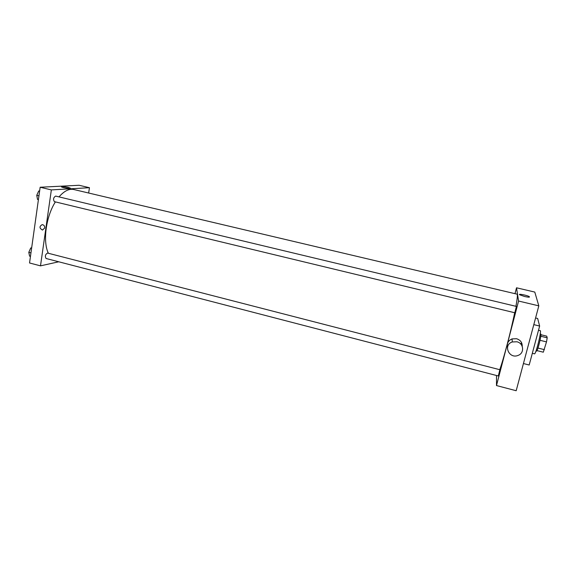 <?xml version="1.0" encoding="UTF-8"?>
<svg xmlns="http://www.w3.org/2000/svg" width="576" height="576" viewBox="0 0 576 576"><rect width="100%" height="100%" fill="white"/><g stroke="black" fill="none" stroke-linecap="round" stroke-linejoin="round"><path stroke-width="0.86" d="M540.907 334.721L546.725 336.154L547.2 337.824L546.502 341.899L543.305 352.195L536.954 350.604M540.238 333.9L540.734 334.022C541.951 333.842 537.494 351.828 536.508 351.101L536.011 350.978M540.785 336.24L547.2 337.824M537.97 348.048L544.399 349.654M540.05 340.301L546.502 341.899M532.325 353.297L534.478 353.837C535.788 354.838 541.85 330.386 540.223 330.66L538.51 330.242M523.433 363.542L529.186 365.004L539.633 326.052L537.66 318.47L535.586 317.974M533.808 324.634L539.633 326.052M514.994 293.674L516.528 287.798L534.787 292.075L538.812 305.856L516.182 390.73L496.483 385.553L496.526 375.502M520.97 344.275L521.453 342.461M498.326 375.97L499.853 369.72L47.549 253.058C45.302 254.419 44.806 256.226 46.066 258.494L498.326 375.97M516.528 287.798L518.573 301.039L496.483 385.553M516.398 306.425L514.814 312.761L54.367 201.65C52.978 199.361 53.41 197.503 55.649 196.085L516.398 306.425M59.011 196.891C64.166 190.973 69.098 188.518 73.814 189.518L517.082 294.17C517.723 294.43 517.334 298.476 515.923 306.31M514.67 312.725C510.926 331.186 503.59 359.107 499.738 369.691M524.678 296.525L519.682 294.797C517.572 293.386 527.688 295.373 529.358 296.698C529.927 297.367 528.365 297.317 524.678 296.525M518.573 301.039L538.812 305.856M507.499 347.357C506.693 343.411 508.205 340.596 512.035 338.904L516.535 338.717C520.416 339.991 522.317 342.547 522.245 346.392M516.866 341.77L512.287 341.964C502.776 344.88 509.047 359.316 518.126 355.392C524.7 353.167 523.793 343.166 516.866 341.77M48.384 253.274C42.624 241.632 45.943 216.54 55.397 201.895M88.646 193.025L89.46 187.704L51.35 189.907L40.5 265.853L58.752 261.792M89.46 187.704L79.092 185.27L40.154 187.243L29.542 262.98L40.5 265.853M40.154 187.243L51.35 189.907M68.09 187.366L70.236 188.086C71.626 189.014 62.438 187.754 61.474 186.883C61.668 186.365 63.871 186.523 68.09 187.366M44.741 227.945L42.509 230.062C39.29 228.24 39.19 226.426 42.199 224.626C43.927 224.906 44.777 226.008 44.741 227.945L42.509 230.062C39.29 228.24 39.19 226.426 42.199 224.626L42.199 224.626M39.636 190.966L38.693 191.016L36.756 195.307L37.519 199.411L38.419 199.627M36.756 195.307L38.952 195.84M38.693 191.016L39.593 191.232M37.044 196.862L36.85 195.811M36.893 195.005L38.023 192.514M31.666 247.81L30.722 247.982L28.8 252.324L29.585 256.147L30.47 256.378M28.8 252.324L30.96 252.878M30.722 247.982L31.615 248.213M28.937 252.007L30.161 249.264M529.358 296.698L529.243 297.151M512.287 341.964L512.035 338.904"/></g></svg>
